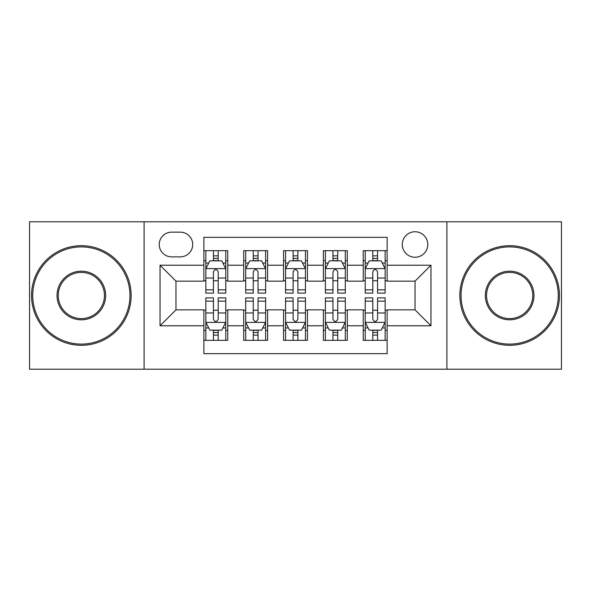 <?xml version="1.0" encoding="UTF-8"?>
<svg xmlns="http://www.w3.org/2000/svg" width="591" height="591" viewBox="0 0 591 591"><rect width="100%" height="100%" fill="white"/><g stroke="black" fill="none" stroke-linecap="round" stroke-linejoin="round"><path stroke-width="0.89" d="M415.03 231.753A12.751 12.751 0 0 0 402.279 244.504A12.751 12.751 0 0 0 415.03 257.248A12.751 12.751 0 0 0 427.781 244.504A12.751 12.751 0 0 0 415.03 231.753M446.899 369.212L561.45 369.212L561.45 221.788L446.899 221.788L446.899 369.212L144.101 369.212L144.101 221.788L29.55 221.788L29.55 369.212L144.101 369.212M387.135 250.68L363.236 250.68L363.236 265.219L347.294 265.219L347.294 281.153L363.236 281.153L363.236 265.219M347.294 265.219L347.294 250.68L323.388 250.68L323.388 265.219L307.453 265.219L307.453 281.153L323.388 281.153L323.388 265.219M307.453 265.219L307.453 250.68L283.547 250.68L283.547 265.219L267.612 265.219L267.612 281.153L283.547 281.153L283.547 265.219M267.612 265.219L267.612 250.68L243.706 250.68L243.706 281.153L227.764 281.153L227.764 250.68L203.865 250.68M203.865 340.32L227.764 340.32L227.764 309.847L243.706 309.847L243.706 340.32L267.612 340.32L267.612 309.847L283.547 309.847L283.547 325.781L267.612 325.781M283.547 325.781L283.547 340.32L307.453 340.32L307.453 309.847L323.388 309.847L323.388 325.781L307.453 325.781M323.388 325.781L323.388 340.32L347.294 340.32L347.294 309.847L363.236 309.847L363.236 325.781L347.294 325.781M171.589 256.856L180.351 256.856A12.352 12.352 0 0 0 192.703 244.504A12.352 12.352 0 0 0 180.351 232.152L171.589 232.152A12.352 12.352 0 0 0 159.238 244.504A12.352 12.352 0 0 0 171.589 256.856M446.899 221.788L144.101 221.788M387.135 265.219L387.135 237.331L203.865 237.331L203.865 281.153L175.97 281.153L175.97 309.847L203.865 309.847L203.865 353.669L387.135 353.669L387.135 309.847L415.03 309.847L415.03 281.153L387.135 281.153L387.135 265.219L430.965 265.219L430.965 325.781L387.135 325.781M203.865 325.781L160.035 325.781L160.035 265.219L203.865 265.219M363.236 325.781L363.236 340.32L387.135 340.32M203.865 260.638L205.853 260.638M213.425 260.638L218.205 260.638M225.777 260.638L227.764 260.638M203.865 280.755L205.853 280.755M213.425 280.755L218.205 280.755M225.777 280.755L227.764 280.755M203.865 310.245L205.853 310.245M213.425 310.245L218.205 310.245M225.777 310.245L227.764 310.245M203.865 330.362L205.853 330.362M213.425 330.362L218.205 330.362M225.777 330.362L227.764 330.362M243.706 280.755L245.693 280.755M253.266 280.755L258.045 280.755M265.618 280.755L267.612 280.755M243.706 260.638L245.693 260.638M253.266 260.638L258.045 260.638M265.618 260.638L267.612 260.638M243.706 310.245L245.693 310.245M253.266 310.245L258.045 310.245M265.618 310.245L267.612 310.245M243.706 330.362L245.693 330.362M253.266 330.362L258.045 330.362M265.618 330.362L267.612 330.362M283.547 310.245L285.542 310.245M293.106 310.245L297.894 310.245M305.458 310.245L307.453 310.245M283.547 330.362L285.542 330.362M293.106 330.362L297.894 330.362M305.458 330.362L307.453 330.362M283.547 260.638L285.542 260.638M293.106 260.638L297.894 260.638M305.458 260.638L307.453 260.638M283.547 280.755L285.542 280.755M293.106 280.755L297.894 280.755M305.458 280.755L307.453 280.755M323.388 310.245L325.382 310.245M332.955 310.245L337.734 310.245M345.307 310.245L347.294 310.245M323.388 330.362L325.382 330.362M332.955 330.362L337.734 330.362M345.307 330.362L347.294 330.362M323.388 260.638L325.382 260.638M332.955 260.638L337.734 260.638M345.307 260.638L347.294 260.638M323.388 280.755L325.382 280.755M332.955 280.755L337.734 280.755M345.307 280.755L347.294 280.755M363.236 310.245L365.223 310.245M372.795 310.245L377.575 310.245M385.147 310.245L387.135 310.245M363.236 330.362L365.223 330.362M372.795 330.362L377.575 330.362M385.147 330.362L387.135 330.362M363.236 260.638L365.223 260.638M372.795 260.638L377.575 260.638M385.147 260.638L387.135 260.638M363.236 280.755L365.223 280.755M372.795 280.755L377.575 280.755M385.147 280.755L387.135 280.755M175.97 281.153L160.035 265.219M175.97 309.847L160.035 325.781M430.965 265.219L415.03 281.153M430.965 325.781L415.03 309.847M218.205 255.859L213.425 255.859M225.777 289.863L218.205 289.863L218.205 293.106L225.777 293.106L225.777 268.809L221.788 260.838L209.835 260.838L205.853 268.809L205.853 293.106L213.425 293.106L213.425 289.863L205.853 289.863M205.853 268.809L205.853 250.68M225.777 268.809L225.777 250.68M213.425 260.838L213.425 250.68M218.205 250.68L218.205 260.838M218.205 289.863L218.205 271.794C216.616 268.72 215.021 268.72 213.425 271.794L213.425 289.863M213.425 335.141L218.205 335.141M205.853 301.137L213.425 301.137L213.425 297.894L205.853 297.894L205.853 322.191L209.835 330.162L221.788 330.162L225.777 322.191L225.777 297.894L218.205 297.894L218.205 301.137L225.777 301.137M225.777 322.191L225.777 340.32M205.853 322.191L205.853 340.32M218.205 330.162L218.205 340.32M213.425 340.32L213.425 330.162M213.425 301.137L213.425 319.206C215.013 322.28 216.609 322.28 218.205 319.206L218.205 301.137M81.344 246.89A48.61 48.61 0 0 0 32.734 295.5A48.61 48.61 0 0 0 81.344 344.11A48.61 48.61 0 0 0 129.954 295.5A48.61 48.61 0 0 0 81.344 246.89M81.344 345.307A49.807 49.807 0 0 1 31.545 295.5A49.807 49.807 0 0 1 81.344 245.693A49.807 49.807 0 0 1 131.15 295.5A49.807 49.807 0 0 1 81.344 345.307M81.344 271.195A24.305 24.305 0 0 1 105.649 295.5A24.305 24.305 0 0 1 81.344 319.805A24.305 24.305 0 0 1 57.039 295.5A24.305 24.305 0 0 1 81.344 271.195M81.344 318.608A23.108 23.108 0 0 0 104.452 295.5A23.108 23.108 0 0 0 81.344 272.392A23.108 23.108 0 0 0 58.236 295.5A23.108 23.108 0 0 0 81.344 318.608M509.656 246.89A48.61 48.61 0 0 0 461.046 295.5A48.61 48.61 0 0 0 509.656 344.11A48.61 48.61 0 0 0 558.266 295.5A48.61 48.61 0 0 0 509.656 246.89M509.656 345.307A49.807 49.807 0 0 1 459.85 295.5A49.807 49.807 0 0 1 509.656 245.693A49.807 49.807 0 0 1 559.455 295.5A49.807 49.807 0 0 1 509.656 345.307M509.656 271.195A24.305 24.305 0 0 1 533.961 295.5A24.305 24.305 0 0 1 509.656 319.805A24.305 24.305 0 0 1 485.351 295.5A24.305 24.305 0 0 1 509.656 271.195M509.656 318.608A23.108 23.108 0 0 0 532.764 295.5A23.108 23.108 0 0 0 509.656 272.392A23.108 23.108 0 0 0 486.548 295.5A23.108 23.108 0 0 0 509.656 318.608M258.045 255.859L253.266 255.859M265.618 289.863L258.045 289.863L258.045 293.106L265.618 293.106L265.618 268.809L261.636 260.838L249.683 260.838L245.693 268.809L245.693 293.106L253.266 293.106L253.266 289.863L245.693 289.863M245.693 268.809L245.693 250.68M265.618 268.809L265.618 250.68M253.266 260.838L253.266 250.68M258.045 250.68L258.045 260.838M258.045 289.863L258.045 271.794C256.457 268.72 254.861 268.72 253.266 271.794L253.266 289.863M297.894 255.859L293.106 255.859M305.458 289.863L297.894 289.863L297.894 293.106L305.458 293.106L305.458 268.809L301.476 260.838L289.524 260.838L285.542 268.809L285.542 293.106L293.106 293.106L293.106 289.863L285.542 289.863M285.542 268.809L285.542 250.68M305.458 268.809L305.458 250.68M293.106 260.838L293.106 250.68M297.894 250.68L297.894 260.838M297.894 289.863L297.894 271.794C296.298 268.72 294.702 268.72 293.106 271.794L293.106 289.863M337.734 255.859L332.955 255.859M345.307 289.863L337.734 289.863L337.734 293.106L345.307 293.106L345.307 268.809L341.317 260.838L329.364 260.838L325.382 268.809L325.382 293.106L332.955 293.106L332.955 289.863L325.382 289.863M325.382 268.809L325.382 250.68M345.307 268.809L345.307 250.68M332.955 260.838L332.955 250.68M337.734 250.68L337.734 260.838M337.734 289.863L337.734 271.794C336.139 268.72 334.55 268.72 332.955 271.794L332.955 289.863M377.575 255.859L372.795 255.859M385.147 289.863L377.575 289.863L377.575 293.106L385.147 293.106L385.147 268.809L381.165 260.838L369.212 260.838L365.223 268.809L365.223 293.106L372.795 293.106L372.795 289.863L365.223 289.863M365.223 268.809L365.223 250.68M385.147 268.809L385.147 250.68M372.795 260.838L372.795 250.68M377.575 250.68L377.575 260.838M377.575 289.863L377.575 271.794C375.987 268.72 374.391 268.72 372.795 271.794L372.795 289.863M253.266 335.141L258.045 335.141M245.693 301.137L253.266 301.137L253.266 297.894L245.693 297.894L245.693 322.191L249.683 330.162L261.636 330.162L265.618 322.191L265.618 297.894L258.045 297.894L258.045 301.137L265.618 301.137M265.618 322.191L265.618 340.32M245.693 322.191L245.693 340.32M258.045 330.162L258.045 340.32M253.266 340.32L253.266 330.162M253.266 301.137L253.266 319.206C254.861 322.28 256.45 322.28 258.045 319.206L258.045 301.137M293.106 335.141L297.894 335.141M285.542 301.137L293.106 301.137L293.106 297.894L285.542 297.894L285.542 322.191L289.524 330.162L301.476 330.162L305.458 322.191L305.458 297.894L297.894 297.894L297.894 301.137L305.458 301.137M305.458 322.191L305.458 340.32M285.542 322.191L285.542 340.32M297.894 330.162L297.894 340.32M293.106 340.32L293.106 330.162M293.106 301.137L293.106 319.206C294.702 322.28 296.298 322.28 297.894 319.206L297.894 301.137M332.955 335.141L337.734 335.141M325.382 301.137L332.955 301.137L332.955 297.894L325.382 297.894L325.382 322.191L329.364 330.162L341.317 330.162L345.307 322.191L345.307 297.894L337.734 297.894L337.734 301.137L345.307 301.137M345.307 322.191L345.307 340.32M325.382 322.191L325.382 340.32M337.734 330.162L337.734 340.32M332.955 340.32L332.955 330.162M332.955 301.137L332.955 319.206C334.543 322.28 336.139 322.28 337.734 319.206L337.734 301.137M372.795 335.141L377.575 335.141M365.223 301.137L372.795 301.137L372.795 297.894L365.223 297.894L365.223 322.191L369.212 330.162L381.165 330.162L385.147 322.191L385.147 297.894L377.575 297.894L377.575 301.137L385.147 301.137M385.147 322.191L385.147 340.32M365.223 322.191L365.223 340.32M377.575 330.162L377.575 340.32M372.795 340.32L372.795 330.162M372.795 301.137L372.795 319.206C374.384 322.28 375.979 322.28 377.575 319.206L377.575 301.137M243.706 325.781L227.764 325.781M243.706 265.219L227.764 265.219M225.673 268.61L205.956 268.61M205.853 263.032L208.741 263.032M222.888 263.032L225.777 263.032M213.425 278.043L205.853 278.043M225.777 278.043L218.205 278.043M218.205 258.393L213.425 258.393M205.956 322.39L225.673 322.39M225.777 327.968L222.888 327.968M208.741 327.968L205.853 327.968M218.205 312.957L225.777 312.957M205.853 312.957L213.425 312.957M213.425 332.607L218.205 332.607M265.522 268.61L245.797 268.61M245.693 263.032L248.582 263.032M262.729 263.032L265.618 263.032M253.266 278.043L245.693 278.043M265.618 278.043L258.045 278.043M258.045 258.393L253.266 258.393M305.362 268.61L285.638 268.61M285.542 263.032L288.43 263.032M302.57 263.032L305.458 263.032M293.106 278.043L285.542 278.043M305.458 278.043L297.894 278.043M297.894 258.393L293.106 258.393M345.203 268.61L325.478 268.61M325.382 263.032L328.271 263.032M342.418 263.032L345.307 263.032M332.955 278.043L325.382 278.043M345.307 278.043L337.734 278.043M337.734 258.393L332.955 258.393M385.044 268.61L365.327 268.61M365.223 263.032L368.112 263.032M382.259 263.032L385.147 263.032M372.795 278.043L365.223 278.043M385.147 278.043L377.575 278.043M377.575 258.393L372.795 258.393M245.797 322.39L265.522 322.39M265.618 327.968L262.729 327.968M248.582 327.968L245.693 327.968M258.045 312.957L265.618 312.957M245.693 312.957L253.266 312.957M253.266 332.607L258.045 332.607M285.638 322.39L305.362 322.39M305.458 327.968L302.57 327.968M288.43 327.968L285.542 327.968M297.894 312.957L305.458 312.957M285.542 312.957L293.106 312.957M293.106 332.607L297.894 332.607M325.478 322.39L345.203 322.39M345.307 327.968L342.418 327.968M328.271 327.968L325.382 327.968M337.734 312.957L345.307 312.957M325.382 312.957L332.955 312.957M332.955 332.607L337.734 332.607M365.327 322.39L385.044 322.39M385.147 327.968L382.259 327.968M368.112 327.968L365.223 327.968M377.575 312.957L385.147 312.957M365.223 312.957L372.795 312.957M372.795 332.607L377.575 332.607"/></g></svg>
